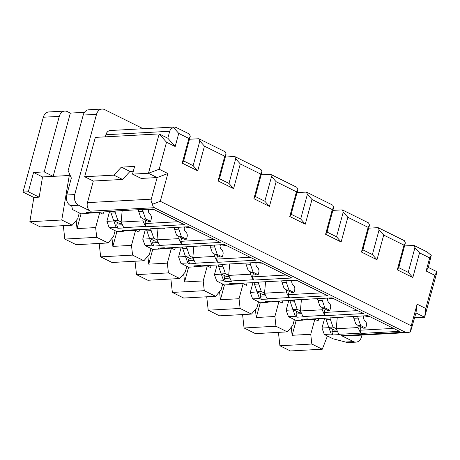 <?xml version="1.0" encoding="UTF-8"?>
<svg xmlns="http://www.w3.org/2000/svg" width="460" height="460" viewBox="0 0 460 460"><rect width="100%" height="100%" fill="white"/><g stroke="black" fill="none" stroke-linecap="round" stroke-linejoin="round"><path stroke-width="0.69" d="M265.581 281.738L264.529 293.101L261.286 291.49L257.031 291.726L262.695 294.532L265.086 294.406M291.91 280.307A4.134 3.162 86.9 0 0 293.284 285.229A4.134 3.162 86.9 0 1 294.653 290.191L294.02 292.508L291.893 292.623L286.816 290.105L284.096 288.477L282.141 282.722A8.268 6.325 -93.1 0 1 281.698 280.859M304.997 319.062L303.151 320.148L296.234 320.522L288.466 316.67L286.143 310.264L293.055 309.891L295.383 316.296L297.177 317.187L296.01 313.979L296.694 311.397M286.143 310.264L288.782 300.541M322.368 307.711L322.178 309.781L324.766 315.353L325.364 315.652L324.202 312.449L325.088 309.085M327.6 299.581L327.997 298.074M269.146 301.277L267.3 302.364L265.506 301.478L271.889 301.127L272.487 301.426L294.291 300.236L295.171 299.862M297.01 192.596L306.423 192.084L332.712 205.125L333.678 207.351L326.974 232.041L336.536 236.779L343.24 212.094L347.841 217.287L368.155 227.367L361.445 252.051L376.981 259.756L372.381 254.564L362.825 249.82L369.529 225.136L368.563 222.91L342.274 209.869L332.856 210.381M361.445 252.051L362.825 249.82M294.59 301.777L290.335 302.013L292.882 309.505L297.137 309.275L294.59 301.777A8.268 6.325 -93.1 0 1 294.199 300.242M297.177 317.187L303.56 316.836L302.962 316.543L300.38 310.885L297.137 309.275M327.117 232.11L328.101 227.884M342.274 209.869L343.24 212.094M322.178 309.781L300.374 310.966M324.766 315.353L302.962 316.543M267.111 298.759L288.914 297.574L286.327 291.996L264.523 293.187L267.111 298.759L267.708 299.058L261.326 299.402L259.532 298.511L252.62 298.891L250.292 292.479L257.278 291.847M368.707 228.166L378.126 227.648L379.092 229.879L383.692 235.071L404.006 245.151L397.296 269.836L398.676 267.605L405.381 242.92L404.006 245.151M362.969 249.895L363.952 245.669M372.381 254.564L379.092 229.879M257.203 292.106L259.532 298.511M260.843 293.618L260.159 296.2L261.326 299.402M288.914 297.574L289.512 297.867L327.808 295.786L296.136 280.077L257.847 282.158L258.445 282.457L229.655 283.693L231.449 284.585L233.295 283.498M297.804 280.899L297.695 280.905A7.44 1.903 15.2 0 1 292.571 280.272M327.761 298.086A4.134 3.162 86.9 0 0 329.136 303.008A4.134 3.162 86.9 0 1 330.498 307.976L329.872 310.287L327.744 310.408L322.667 307.884L324.794 307.769L322.247 300.276A8.268 6.325 -93.1 0 1 321.804 298.413M329.872 310.287L324.794 307.769M328.423 298.051A7.44 1.903 -164.8 0 0 333.546 298.69L333.649 298.684M322.247 300.276L317.992 300.506L319.947 306.256L322.667 307.884M317.992 300.506A8.268 6.325 -93.1 0 1 317.549 298.643M429.697 257.893L426.132 271.009L428.335 267.438L431.256 255.369L429.697 257.893L419.537 252.856L414.943 247.658L413.977 245.433L427.121 251.953L431.256 255.369M414.655 317.797L424.632 317.25L425.787 308.476L434.798 275.304L437 271.739L428.335 267.438M425.787 308.476L417.122 304.181L415.972 312.955L424.632 317.25L437 271.739M231.932 284.297L243.127 283.688L246.41 285.321L247.02 283.078M324.317 334.454L321.988 328.049L328.906 327.669L331.234 334.081L324.317 334.454L333.161 338.842L345.471 342.022A8.268 6.325 86.9 0 0 348.013 342.562L355.994 342.131A8.268 6.325 86.9 0 0 361.52 336.835L361.991 335.087M415.972 312.955L410.441 331.988L407.709 332.597L405.323 332.183L341.498 335.656L353.447 341.584A8.268 6.325 86.9 0 0 355.994 342.131M327.428 335.995L322.282 349.215L311.822 344.028L310.741 334.282L314.824 319.257L303.634 319.867M278.426 332.361L279.91 345.765L290.369 350.951L322.282 349.215M310.741 334.282L292.129 335.294L296.154 320.482M244.059 327.98L275.971 326.243L287.327 331.878L255.415 333.615L244.059 327.98L242.575 314.577M255.386 309.476L256.277 317.509L274.89 316.497L275.971 326.243M274.89 316.497L278.973 301.472L267.783 302.082M256.277 317.509L260.302 302.703M282.871 300.863L282.262 303.1L278.973 301.472M294.388 319.608L292.819 325.392L287.327 331.878M314.824 319.257L318.113 320.884L318.722 318.642M292.129 335.294L291.237 327.255M279.91 345.765L311.822 344.028M417.122 304.181L411.251 325.784L160.304 201.302L152.726 204.154C152.536 205.838 153.088 207.023 154.37 207.702L405.323 332.183M410.441 331.988L411.251 325.784M341.498 335.656A6.618 5.06 86.9 0 0 343.534 336.093L407.709 332.597M434.798 275.304L426.132 271.009M378.126 227.648L404.415 240.689L405.381 242.92M358.219 325.49L358.029 327.566L360.617 333.138L361.215 333.431L399.504 331.349L367.839 315.641L308.338 319.211L307.74 318.912L301.358 319.257L303.151 320.148M331.234 334.081L333.023 334.966L339.405 334.621L338.807 334.322L336.231 328.67L332.988 327.06L330.441 319.562A8.268 6.325 -93.1 0 1 330.05 318.027M333.023 334.966L331.861 331.763L337.479 331.459M336.789 329.969L334.397 330.102L328.733 327.29L332.988 327.06M331.861 331.763L332.546 329.182M330.441 319.562L326.186 319.792L328.733 327.29M326.186 319.792A8.268 6.325 -93.1 0 1 325.795 318.257M337.278 317.302L336.231 328.67M330.142 318.021L331.022 317.647M358.098 318.055L353.843 318.291L355.798 324.041L358.518 325.668L360.646 325.553L358.098 318.055A8.268 6.325 -93.1 0 1 357.656 316.198M353.843 318.291A8.268 6.325 -93.1 0 1 353.401 316.428M344.454 316.917L341.786 317.371L341.222 317.089M363.613 315.87A4.134 3.162 86.9 0 0 364.987 320.792A4.134 3.162 86.9 0 1 366.35 325.76L365.723 328.072L363.596 328.187L358.518 325.668M365.723 328.072L360.646 325.553M364.274 315.836A7.44 1.903 -164.8 0 0 369.397 316.474L369.501 316.468M343.913 317.256L343.35 316.974M398.82 267.68L399.803 263.453M397.296 269.836L412.833 277.541L408.233 272.349L414.943 247.658M412.833 277.541L419.537 252.856M408.233 272.349L398.676 267.605M404.558 245.945L413.977 245.433M321.988 328.049L324.634 318.32M358.029 327.566L336.22 328.75M360.617 333.138L338.807 334.322M361.215 333.431L360.048 330.228L360.939 326.87M363.446 317.365L363.848 315.859M360.048 330.228L393.57 328.405M324.202 312.449L357.725 310.621M221.427 274.062L214.44 274.7L217.085 264.971M231.449 284.585L224.537 284.958L216.769 281.106L223.681 280.732L221.352 274.321M223.681 280.732L225.475 281.618L224.313 278.415L224.992 275.833M223.474 264.299L222.594 264.673L200.784 265.863L200.192 265.564L193.809 265.909L195.598 266.8L188.686 267.174L180.918 263.321L187.829 262.947L185.506 256.542L178.589 256.916L180.918 263.321M197.449 265.713L195.598 266.8M376.981 259.756L383.692 235.071M296.01 313.979L301.628 313.674M300.938 312.185L298.546 312.317L292.882 309.505M301.426 299.523L300.38 310.885M290.335 302.013A8.268 6.325 -93.1 0 1 289.944 300.478M294.291 300.236L293.693 299.943L331.988 297.856L363.659 313.565L325.364 315.652M288.466 316.67L295.383 316.296M225.475 281.618L231.857 281.273L231.259 280.974L228.672 275.402L229.73 263.954M228.672 275.402L250.476 274.217L250.671 272.142M257.031 291.726L254.483 284.228A8.268 6.325 -93.1 0 1 254.092 282.693M261.286 291.49L258.738 283.998A8.268 6.325 -93.1 0 1 258.347 282.463M269.52 281.526L270.083 281.808L272.751 281.347M224.451 284.918L220.426 299.73L219.535 291.692M271.647 281.411L272.211 281.687M289.512 297.867L288.351 294.664L321.873 292.842M286.327 291.996L286.517 289.926M243.127 283.688L239.039 298.718L220.426 299.73M288.351 294.664L289.236 291.306M291.749 281.802L292.146 280.295M183.684 273.907L184.575 281.945L203.193 280.933L204.274 290.68L215.625 296.309L221.116 289.823L222.686 284.044M251.476 314.094L240.12 308.464L208.213 310.201L219.564 315.83L251.476 314.094L256.967 307.608L258.537 301.823M285.953 280.629A8.268 6.325 -93.1 0 0 286.396 282.492L288.943 289.99L286.816 290.105M368.155 227.367L369.529 225.136M250.292 292.479L252.931 282.756M125.747 230.149L123.901 231.236L122.107 230.345L150.892 229.109L151.771 228.729M109.532 211.623L106.892 221.352L109.215 227.757L116.984 231.61L123.901 231.236M308.603 299.132L305.934 299.586L305.371 299.305M308.062 299.471L307.498 299.19M252.62 298.891L260.383 302.743L267.3 302.364M265.776 295.895L260.159 296.2M336.536 236.779L341.13 241.977L347.841 217.287M294.02 292.508L288.943 289.99M307.389 194.31L300.685 219L305.285 224.192L311.989 199.508L307.389 194.31L306.423 192.084M240.12 308.464L239.039 298.718M208.213 310.201L206.724 296.798M194.08 260.325L188.462 260.63L189.623 263.839L196.006 263.488L195.408 263.195L192.82 257.617L214.63 256.433L214.82 254.363M195.408 263.195L217.218 262.005L214.63 256.433M250.171 257.272L216.648 259.101L217.81 262.303L256.105 260.216L224.44 244.507L164.939 248.078L164.341 247.779L157.958 248.13L159.746 249.015L161.598 247.928M260.607 174.018L253.897 198.703L255.271 196.472L261.981 171.787L261.015 169.562L234.726 156.521L235.692 158.746L240.287 163.938L260.607 174.018L261.981 171.787M145.067 245.542L142.738 239.131L149.655 238.757L151.984 245.163L145.067 245.542L152.835 249.395L159.746 249.015M193.39 258.836L190.998 258.968L185.328 256.157L189.583 255.927L192.82 257.617M214.251 245.065A8.268 6.325 -93.1 0 0 214.699 246.928L210.444 247.158L212.393 252.908L220.196 257.059L222.324 256.939L222.95 254.627A4.134 3.162 86.9 0 0 221.588 249.659A4.134 3.162 86.9 0 1 220.213 244.737M160.304 201.302L167.848 173.529L157.136 177.56L141.18 178.428L132.514 174.133L148.471 173.265L159.183 169.234L166.52 142.232L159.16 133.917L95.341 137.39L84.651 176.738L113.902 175.145L121.313 167.141L129.979 171.436L122.567 179.44L93.311 181.033L84.651 176.738M152.726 204.154C151.334 202.526 150.845 200.865 151.265 199.163L157.136 177.56L148.471 173.265L159.16 133.917L167.825 138.218L169.711 131.273C170.211 129.593 171.488 128.346 173.546 127.535L178.744 133.411L188.905 138.454L182.195 163.139L197.731 170.844L204.441 146.159L224.756 156.233L218.046 180.924L233.582 188.629L240.287 163.938M186.743 246.888L187.623 246.514M201.054 245.784L200.514 246.123L199.945 245.841M214.699 246.928L217.241 254.42L222.324 256.939M150.892 229.109L150.293 228.81L188.588 226.728L220.254 242.437L181.964 244.519L180.797 241.316L214.32 239.493M255.271 196.472L264.833 201.215L271.538 176.531L276.138 181.723L296.453 191.803L297.833 189.572L296.867 187.341L270.572 174.3L271.538 176.531M224.313 278.415L229.931 278.11M178.969 236.578L178.779 238.648L156.969 239.838L153.738 238.142L151.19 230.65A8.268 6.325 -93.1 0 1 150.799 229.114M178.779 238.648L181.367 244.225L159.557 245.41L156.969 239.838M151.984 245.163L153.772 246.054L152.611 242.851L158.228 242.546M157.538 241.057L155.146 241.184L149.483 238.378L153.738 238.142M152.611 242.851L153.295 240.264M158.027 228.39L156.981 239.752M151.19 230.65L146.935 230.88L149.483 238.378M146.935 230.88A8.268 6.325 -93.1 0 1 146.544 229.344M153.772 246.054L160.155 245.703L159.557 245.41M219.57 178.762L220.553 174.535M225.308 157.032L234.726 156.521M233.582 188.629L228.982 183.431L235.692 158.746M228.982 183.431L219.426 178.693L226.13 154.002L224.756 156.233M218.046 180.924L219.426 178.693M333.678 207.351L332.304 209.582L311.989 199.508M186.472 239.16L181.395 236.641L178.848 229.143L174.593 229.373L176.548 235.129L179.268 236.756L184.345 239.275L186.472 239.16L187.099 236.842A4.134 3.162 86.9 0 0 185.736 231.88A4.134 3.162 86.9 0 1 184.362 226.958M179.268 236.756L181.395 236.641M174.593 229.373A8.268 6.325 -93.1 0 1 174.15 227.51M178.848 229.143A8.268 6.325 -93.1 0 1 178.405 227.28M185.023 226.924A7.44 1.903 -164.8 0 0 190.147 227.556L190.25 227.55M165.203 227.999L164.663 228.338L164.099 228.062M164.663 228.338L161.972 228.177M189.457 139.248L198.875 138.736L225.164 151.777L226.13 154.002M198.875 138.736L199.841 140.961L204.441 146.159M113.902 175.145L122.567 179.44M181.367 244.225L181.964 244.519M180.797 241.316L181.689 237.958M184.195 228.453L184.598 226.947M222.594 264.673L221.996 264.379L260.291 262.292L291.956 278.001L253.661 280.082L253.063 279.789L250.476 274.217M270.572 174.3L261.159 174.811M255.421 196.546L256.404 192.32M200.514 246.123L197.817 245.956M181.234 247.192L178.589 256.916M258.445 282.457L259.325 282.078M142.738 239.131L145.383 229.408M341.13 241.977L325.599 234.272L326.974 232.041M325.599 234.272L332.304 209.582M193.879 246.175L192.826 257.537M189.583 255.927L187.042 248.429A8.268 6.325 -93.1 0 1 186.651 246.893M187.042 248.429L182.787 248.664A8.268 6.325 -93.1 0 1 182.396 247.129M189.623 263.839L187.829 262.947M188.462 260.63L189.14 258.048M210.444 247.158A8.268 6.325 -93.1 0 1 209.996 245.295M215.113 254.535L217.241 254.42M216.769 281.106L214.44 274.7M89.895 212.365L88.05 213.452L81.132 213.825L72.473 209.53L71.817 206.275L70.621 205.683A8.268 6.325 -93.1 0 1 66.74 195.005L71.352 178.031L68.132 170.608L83.22 115.063A8.268 6.325 -93.1 0 1 88.745 109.773L102.045 109.049A8.268 6.325 -93.1 0 1 104.587 109.589L143.163 128.725M215.625 296.309L183.712 298.046L172.362 292.416L170.873 279.013M147.838 256.128L148.73 264.161L167.342 263.149L168.423 272.895L179.774 278.53L147.861 280.267L136.511 274.631L135.027 261.228M132.572 255.116L143.922 260.745L112.016 262.482L100.659 256.852L132.572 255.116L131.491 245.37L135.573 230.339L124.384 230.949M99.176 243.449L100.659 256.852M96.721 237.331L108.077 242.96L76.165 244.697L64.808 239.068L96.721 237.331L95.64 227.585L99.722 212.56L103.011 214.187L103.621 211.945M63.325 225.664L64.808 239.068M61.766 219.995L72.226 225.181L40.313 226.918L29.86 221.731L61.766 219.995L69.552 173.886M23 192.067L28.319 191.774L39.18 197.167L42.521 176.933L53.159 176.358L44.194 171.913L59.288 116.368L43.332 117.237L23 192.067L33.862 197.455L29.86 221.731M43.332 117.237A8.268 6.325 -93.1 0 1 48.858 111.941L64.814 111.073A8.268 6.325 -93.1 0 1 67.355 111.619L70.346 113.097L84.485 112.326M183.718 160.977L184.702 156.751M197.731 170.844L193.131 165.652L199.841 140.961M228.677 275.316L225.434 273.711L222.893 266.214L218.638 266.443L221.179 273.941L226.849 276.753L229.235 276.621M218.638 266.443A8.268 6.325 -93.1 0 1 218.241 264.908M182.787 248.664L185.328 256.157M28.319 191.774L33.557 172.488L44.194 171.913M217.81 262.303L217.218 262.005M220.443 244.726L220.047 246.232M217.534 255.737L216.648 259.101M139.472 229.73L138.862 231.972L135.573 230.339M131.491 245.37L112.878 246.382L116.903 231.57M112.878 246.382L111.987 238.343M143.922 260.745L149.414 254.259L150.989 248.475M175.317 247.514L174.708 249.751L171.425 248.124L160.235 248.733M167.342 263.149L171.425 248.124M179.774 278.53L185.265 272.044L186.835 266.26M211.169 265.293L210.559 267.536L207.276 265.909L196.081 266.518M203.193 280.933L207.276 265.909M72.226 225.181L77.717 218.695L79.287 212.911M108.077 242.96L113.568 236.474L115.138 230.696M42.521 176.933L33.557 172.488M168.423 272.895L136.511 274.631M204.274 290.68L172.362 292.416M184.575 281.945L188.6 267.133M148.73 264.161L152.749 249.355M154.37 207.702L90.545 211.18L78.597 205.252A8.268 6.325 -93.1 0 1 74.721 194.574L96.519 114.339A8.268 6.325 -93.1 0 1 102.045 109.049M90.545 211.18A6.618 5.06 -93.1 0 1 87.446 202.636L93.311 181.033M105.317 136.85L105.886 134.745A6.618 5.06 -93.1 0 1 110.308 130.513L174.484 127.023L173.546 127.535M297.833 189.572L291.123 214.256L289.748 216.487L296.453 191.803M261.953 263.12L261.849 263.126A7.44 1.903 15.2 0 1 256.726 262.487M253.092 272.205L250.545 264.707L246.29 264.937L248.245 270.693L256.042 274.839L258.169 274.723L253.092 272.205L250.964 272.32M246.29 264.937A8.268 6.325 -93.1 0 1 245.847 263.08M221.179 273.941L225.434 273.711M253.661 280.082L252.5 276.88L253.385 273.522M255.898 264.017L256.295 262.51M252.5 276.88L286.022 275.057M233.668 263.741L234.238 264.023L236.365 263.908L235.796 263.626M258.169 274.723L258.802 272.412A4.134 3.162 86.9 0 0 257.439 267.444A4.134 3.162 86.9 0 1 256.065 262.522M236.9 263.563L236.365 263.908M250.545 264.707A8.268 6.325 -93.1 0 1 250.102 262.85M292.255 210.105L291.266 214.325M253.063 279.789L231.259 280.974M222.893 266.214A8.268 6.325 -93.1 0 1 222.496 264.678M291.123 214.256L300.685 219M289.748 216.487L305.285 224.192M276.138 181.723L269.433 206.408L264.833 201.215M253.897 198.703L269.433 206.408M220.875 244.703A7.44 1.903 15.2 0 0 225.998 245.341L226.101 245.335M59.288 116.368A8.268 6.325 -93.1 0 1 64.814 111.073M132.514 174.133L134.613 166.416L121.313 167.141M167.848 173.529L159.183 169.234M178.744 133.411L175.185 146.527L166.52 142.232M88.533 213.17L99.722 212.56M95.64 227.585L77.027 228.597L81.052 213.785M122.176 210.605L121.129 221.967L117.886 220.363L115.339 212.865A8.268 6.325 -93.1 0 1 114.948 211.33M115.339 212.865L111.084 213.095L113.631 220.593L117.886 220.363M106.892 221.352L113.804 220.972L116.133 227.384L117.927 228.269L124.309 227.924L123.711 227.625L121.129 221.967M88.05 213.452L86.256 212.56L92.638 212.215L93.236 212.508L115.04 211.324L115.92 210.95M143.117 218.793L142.928 220.869L145.515 226.441L146.113 226.734L184.408 224.652L152.737 208.943L114.442 211.031L115.04 211.324M145.515 226.441L123.711 227.625M109.215 227.757L116.133 227.384M117.927 228.269L116.759 225.066L117.444 222.485M116.759 225.066L122.377 224.762M193.131 165.652L183.574 160.908L190.279 136.223L189.313 133.992L176.168 127.472L174.484 127.023M182.195 163.139L183.574 160.908M146.113 226.734L144.952 223.531L145.837 220.173M148.35 210.668L148.747 209.162M144.952 223.531L178.474 221.708M142.997 211.358L138.742 211.588L140.697 217.344L143.416 218.971L145.544 218.856L142.997 211.358A8.268 6.325 -93.1 0 1 142.554 209.501M138.742 211.588A8.268 6.325 -93.1 0 1 138.299 209.731M149.172 209.139A7.44 1.903 -164.8 0 0 154.295 209.777L154.399 209.771M148.511 209.173A4.134 3.162 86.9 0 0 149.885 214.095A4.134 3.162 86.9 0 1 151.248 219.064L150.621 221.375L145.544 218.856M129.352 210.214L128.811 210.559L128.248 210.277M150.621 221.375L148.494 221.49L143.416 218.971M128.811 210.559L126.12 210.392M121.687 223.272L119.295 223.405L113.631 220.593M111.084 213.095A8.268 6.325 -93.1 0 1 110.693 211.56M142.928 220.869L121.124 222.053M188.905 138.454L190.279 136.223M175.185 146.527L167.825 138.218M133.296 171.258L129.979 171.436M77.027 228.597L76.136 220.558M69.115 175.49L53.159 176.358L70.346 113.097M33.862 197.455L39.18 197.167M353.447 341.584L345.471 342.022M258.738 283.998L254.483 284.228M286.396 282.492L282.141 282.722M96.519 114.339L83.22 115.063M74.721 194.574L66.74 195.005M78.597 205.252L70.621 205.683M169.711 131.273L105.886 134.745M151.265 199.163L87.446 202.636"/></g></svg>
